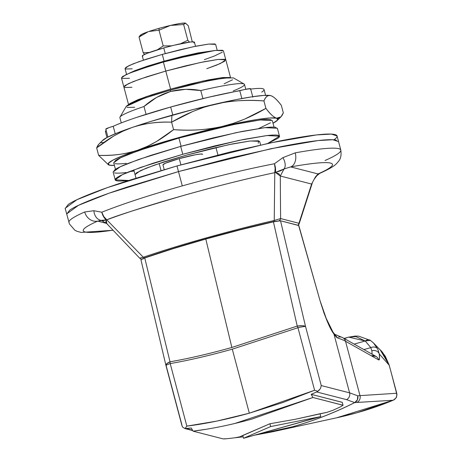 <?xml version="1.0" encoding="UTF-8"?>
<svg xmlns="http://www.w3.org/2000/svg" width="462" height="462" viewBox="0 0 462 462"><rect width="100%" height="100%" fill="white"/><g stroke="black" fill="none" stroke-linecap="round" stroke-linejoin="round"><path stroke-width="0.69" d="M202.593 154.262L202.599 154.285A20.513 1.802 165.1 0 0 179.25 158.633L180.902 164.842L179.25 158.633A20.513 1.802 165.1 0 0 162.942 164.778M319.739 173.377C331.716 167.972 334.84 165.338 336.532 163.646L338.767 161.042C338.554 160.955 342.024 158.374 340.806 150.069L337.052 135.961L331.318 134.095L316.516 134.927L269.641 143.024L176.981 165.939L178.482 171.581L271.142 148.666L318.018 140.569L332.819 139.738L338.554 141.609L332.819 139.738L318.018 140.569L271.142 148.666L178.482 171.581L129.106 186.434C113.935 191.349 101.207 195.865 90.922 199.965C80.631 204.071 73.574 207.461 69.739 210.123L66.719 214.16L69.739 210.123C73.574 207.461 80.631 204.071 90.922 199.965C101.207 195.865 113.935 191.349 129.106 186.434L178.482 171.581L108.859 193.266L78.425 205.347L66.661 213.952L78.425 205.347L108.859 193.266L178.482 171.581L231.531 157.669L280.174 146.824C294.987 143.878 307.265 141.834 317.013 140.685C326.761 139.541 333.235 139.374 336.434 140.2C333.235 139.374 326.761 139.541 317.013 140.685C307.265 141.834 294.987 143.878 280.174 146.824L231.531 157.669L178.482 171.581L182.288 185.886L176.981 165.939L107.357 187.624L76.923 199.705L65.159 208.31L69.45 223.995L74.832 230.215L76.969 231.289L81.15 232.438L113.08 230.255M312.202 183.137L311.602 184.055L280.284 176.01L284.072 168.953A11.723 6.826 -125 0 0 282.906 157.64L274.463 163.733L275.133 168.376L274.774 172.667A11.723 7.606 -0.4 0 0 275.404 172.407L280.33 170.923L284.072 168.953L280.284 176.01L275.404 172.407A11.723 7.606 179.6 0 1 274.774 172.667L274.243 220.466L280.607 218.566L280.284 176.01L311.602 184.055L298.96 223.279L280.607 218.566L280.284 176.01L278.857 173.712L275.404 172.407A11.723 6.122 -106.6 0 0 274.463 163.733C245.57 169.375 214.847 176.761 182.288 185.886C149.855 195.01 123.036 203.782 101.819 212.214L93.89 210.718L84.696 211.971A140.673 12.341 165.1 0 0 68.936 222.476A140.673 12.341 -14.9 0 1 84.696 211.971L93.89 210.718L101.819 212.214C123.036 203.782 149.855 195.01 182.288 185.886C214.847 176.761 245.57 169.375 274.463 163.733L282.906 157.64L295.224 152.853A140.673 12.341 -14.9 0 1 340.783 150.006A140.673 12.341 -14.9 0 1 325.023 160.51M119.918 117.233A64.478 5.66 -14.9 0 1 143.988 106.497L156.456 97.499L170.513 91.47L170.386 90.125L144.184 98.233L126.224 106.422L119.993 117.071M161.024 170.513L159.153 163.484L161.024 170.513M244.127 84.044L233.431 77.899L223.718 78.084L205.365 81.41L170.386 90.125L170.513 91.47C160.597 94.548 151.761 99.555 143.988 106.497L146.073 114.328L143.988 106.497A64.478 5.66 165.1 0 0 119.912 117.7M244.467 84.379A64.478 5.66 165.1 0 0 200.785 90.546L202.922 98.585L200.785 90.546A64.478 5.66 -14.9 0 1 244.08 84.015A64.478 5.66 -14.9 0 1 233.229 90.927M215.95 147.534L217.943 155.024L215.95 147.534M170.513 91.47L185.66 89.316L200.785 90.546C190.708 88.635 180.619 88.941 170.513 91.47M126.161 106.537L127.345 105.382L135.73 101.357L150.843 96.004L170.386 90.125L191.383 84.615L210.643 80.324L225.225 77.893L233.506 77.939M232.53 79.77L224.145 83.795M134.65 107.259L126.963 107.45M139.743 258.119L143.295 257.242L106.78 219.843C146.558 204.903 220.865 184.032 274.774 172.667L274.243 220.466C230.781 230.48 177.905 245.328 143.295 257.242A2.928 1.917 70.7 0 0 144.785 257.779C178.771 245.848 230.642 231.271 273.723 221.575L278.505 220.963L273.723 221.575L240.194 229.643L205.815 238.837L173.21 248.458L144.785 257.779L142.735 258.68L142.741 259.09L144.785 257.779A2.928 1.917 -109.3 0 1 143.295 257.242L106.78 219.843C114.934 216.216 141.158 207.9 185.447 194.895L204.568 189.657M274.774 172.667A11.723 6.046 -100.8 0 0 274.463 163.733A11.723 6.122 73.4 0 1 275.404 172.407L284.072 168.953L290.696 166.921L318.012 173.937C324.543 171.055 328.886 168.688 331.029 166.822C333.177 164.963 333.01 163.715 330.538 163.08C328.06 162.445 323.406 162.451 316.58 163.115C309.754 163.773 301.126 165.038 290.696 166.921L318.012 173.937L315.39 176.998L311.602 184.055L298.96 223.279A2.928 2.882 104.4 0 1 297.805 225.208A2.928 2.882 -75.6 0 0 298.96 223.279L280.607 218.566A2.928 2.882 104.4 0 1 278.944 220.801A2.928 2.882 -75.6 0 0 280.607 218.566L274.243 220.466C230.469 230.538 177.968 245.293 143.295 257.242M106.82 223.672L106.225 219.912A11.723 8.87 -104.5 0 1 101.819 212.214A11.723 8.87 75.5 0 0 106.225 219.912L100.953 220.38A11.723 9.24 -79.8 0 1 93.89 210.718A11.723 9.24 100.2 0 0 100.953 220.38L103.13 220.686L106.225 219.912A11.723 6.532 -43.6 0 0 106.78 219.843L103.754 216.505L101.819 212.214A11.723 8.801 68 0 0 106.78 219.843A11.723 6.532 136.4 0 1 106.225 219.912L105.81 222.309L106.728 223.573L101.501 220.501L97.713 221.113A11.723 10.187 -113.8 0 1 84.696 211.971A11.723 10.187 66.2 0 0 97.713 221.113L106.537 223.383L97.713 221.113C91.181 223.995 86.844 226.368 84.696 228.228C82.548 230.093 82.715 231.341 85.193 231.976C87.665 232.611 92.319 232.6 99.145 231.941L112.988 230.157A128.95 11.313 -14.9 0 1 97.713 221.113L101.634 220.53M311.602 184.055L315.39 176.998L311.602 184.055M107.71 224.474L106.127 222.846M282.906 157.64A11.723 6.826 55 0 1 284.072 168.953L290.696 166.921A11.723 7.964 -100.2 0 0 295.224 152.853L282.906 157.64M340.783 150.006A140.673 12.341 165.1 0 0 295.224 152.853A11.723 7.964 79.8 0 1 290.696 166.921A128.95 11.313 -14.9 0 1 318.012 173.937A11.723 10.187 66.2 0 0 319.86 173.325M319.82 173.342A11.723 10.187 -113.8 0 1 318.012 173.937M316.817 175.716A11.723 8.559 -140.2 0 1 315.39 176.998A11.723 8.559 39.8 0 0 316.834 175.699M141.239 259.101A2.928 2.882 -75.6 0 0 141.701 259.182A2.928 2.882 104.4 0 1 141.256 259.107L139.691 258.2L106.728 223.573M273.723 221.575A2.928 1.155 -102.7 0 0 274.243 220.466A2.928 1.155 77.3 0 1 273.723 221.575M162.953 164.847L165.592 163.144L179.25 158.633L195.403 154.77L200.664 154.013L202.599 154.285M159.015 30.203L170.426 25.439A23.447 2.056 165.1 0 0 159.101 28.344L159.015 30.203L170.426 25.439L183.639 24.532L187.826 40.258L180.509 43.763L187.826 40.258L183.639 24.532L185.487 23.135L188.282 25.728L192.284 41.846L188.282 25.728L185.36 23.1A23.447 2.056 165.1 0 0 171.159 25.271L180.44 23.435L185.36 23.1L183.639 24.532L170.426 25.439A23.447 2.056 -14.9 0 0 159.101 28.344A23.447 2.056 165.1 0 0 148.781 31.514L159.015 30.203L163.196 45.923L157.265 49.85L163.196 45.923L159.015 30.203L159.101 28.344A23.447 2.056 -14.9 0 0 148.781 31.514L159.015 30.203M165.252 53.575L163.75 47.938A26.963 2.368 165.1 0 0 142.354 56.133M171.702 45.825L163.196 45.923L171.714 45.819M149.526 52.414L143.214 52.784L144.606 54.395L143.214 52.784L139.033 37.058L148.192 31.716A23.447 2.056 165.1 0 0 140.656 35.025L139.715 35.949M189.478 42.123L187.826 40.258L189.478 42.123M194.398 42.123A26.963 2.368 165.1 0 0 163.75 47.938L164.986 52.587M142.729 56.329L142.908 55.33L146.968 53.384L163.75 47.938L173.92 45.276L190.304 42.019L194.028 41.926L193.844 42.931M149.538 52.408L143.214 52.784L139.033 37.058L148.192 31.716L141.788 34.292L139.033 37.058L139.686 35.99M298.822 225.572L280.532 220.772L298.631 225.421L320.016 300.612L324.157 313.507L328.407 323.978L333.945 334.061L349.584 392.844L321.252 385.568L305.549 326.536L280.532 220.772L273.412 221.829A128.95 11.313 165.1 0 0 205.798 239.05L231.855 347.459L297.228 326.08L273.412 221.829L240.067 229.88L205.798 239.05A128.95 11.313 165.1 0 0 144.756 257.958L170.022 361.804C188.71 358.552 209.321 353.771 231.855 347.459L205.798 239.05L173.21 248.654L144.756 257.958L141.557 259.257L141.129 259.915C140.512 259.69 141.724 259.038 144.756 257.958L170.022 361.804L166.487 363.946L166.147 365.685A11.723 1.028 -14.9 0 1 165.968 365.563A11.723 1.028 -14.9 0 1 170.207 363.594L186.844 426.12L216.666 421.125L249.324 413.195L282.623 402.604L314.587 390.246L297.95 327.72L232.288 349.168L249.324 413.195L232.288 349.168C209.656 355.509 188.958 360.32 170.207 363.594A11.723 1.028 165.1 0 0 165.968 365.563L181.999 425.808L182.669 427.188L185.089 428.569L186.844 426.12L170.207 363.594A11.723 7.167 -99 0 1 170.022 361.804A11.723 7.167 81 0 0 170.207 363.594C188.958 360.32 209.656 355.509 232.288 349.168L297.95 327.72L314.587 390.246L249.324 413.195C226.611 419.45 205.781 423.758 186.844 426.12L185.089 428.569L182.669 427.188L181.947 425.606M224.336 438.9L226.542 438.733A354.62 349.012 -75.6 0 0 235.118 437.751L239.974 436.781L242.764 435.447L243.52 438.288L270.68 426.565L320.784 416.591L320.027 413.75L326.963 412.358L332.963 410.273M257.299 434.43L320.784 416.591L320.027 413.75L295.166 419.3L269.929 423.746L270.68 426.565L269.929 423.746L242.764 435.447L243.52 438.288L313.144 418.63M226.542 438.733L223.117 438.888L193.029 431.162L223.117 438.888M343.052 405.289L312.918 397.493L311.203 394.334L342.227 402.304L343.052 405.266L342.227 402.304L343 405.226L340.858 406.629M191.326 428.003L193.029 431.162L205.625 429.342M191.32 427.997L186.278 428.592L192.163 430.105L185.089 428.569L191.32 427.997L193.029 431.162C211.111 428.95 230.723 424.924 251.854 419.086L312.918 397.493L311.209 394.334L342.278 402.362M334.702 334.338L337.705 338.04L333.945 334.061L349.584 392.844A5.862 5.769 104.4 0 1 346.569 399.642L354.654 402.587C334.65 412.687 313.883 420.767 292.354 426.824L254.371 435.204L292.354 426.824C313.883 420.767 334.65 412.687 354.654 402.587L346.569 399.642L316.701 391.967L311.203 394.334L316.701 391.967L346.569 399.642A5.862 5.769 -75.6 0 0 349.584 392.844L357.732 395.795L359.996 395.628L345.524 341.256A1172.29 102.853 165.1 0 0 337.705 338.04A1172.29 102.853 -14.9 0 1 345.524 341.256L359.996 395.628L396.581 393.272L390.944 371.615L389.137 365.119L379.285 353.984L379.51 358.778L378.638 359.892L345.524 341.256L378.638 359.892C379.579 360.36 379.793 358.391 379.285 353.984L389.137 365.119L382.594 352.402L373.475 342.966M181.855 424.711L166.147 365.685M336.965 337.647L335.002 335.574M272.753 431.733L337.168 417.688L357.062 412.733L393.139 400.254L354.729 402.587C334.725 412.687 313.958 420.767 292.429 426.83L272.678 431.751L254.233 435.239L271.951 431.906L292.429 426.83C313.958 420.767 334.725 412.687 354.729 402.587L393.139 400.254A5.862 5.839 -95.3 0 0 396.581 393.272L359.996 395.628A5.862 5.839 87.9 0 1 356.959 402.425A5.862 5.839 -92.1 0 0 359.996 395.628L357.732 395.795L349.584 392.844L321.252 385.568L305.549 326.536L280.532 220.772L273.412 221.829L297.228 326.08A11.723 2.98 -13.3 0 1 305.549 326.536A11.723 1.028 165.1 0 0 297.95 327.72A11.723 1.028 -14.9 0 1 305.549 326.536L302.598 325.727L297.228 326.08A11.723 4.025 68.7 0 1 297.95 327.72A11.723 4.025 -111.3 0 0 297.228 326.08L231.855 347.459C209.321 353.771 188.71 358.552 170.022 361.804A11.723 2.98 -13.3 0 0 165.887 365.24L165.968 365.563M370.478 340.442A5.862 4.216 125 0 0 370.362 340.361A5.862 4.216 125 0 0 365.234 340.991L355.89 336.602L348.752 337.116L365.234 340.991L354.158 344.103L365.234 340.991L370.824 347.626L363.883 349.578L370.824 347.626A5.862 4.533 -24.3 0 1 377.772 349.064L379.285 353.984L377.772 349.064L373.406 342.891L370.247 340.286M346.581 337.866L344.248 338.525M377.633 348.775L377.772 349.064A5.862 4.533 155.7 0 0 370.824 347.626L371.852 350.791L370.824 347.626L365.234 340.991L370.368 340.361L358.564 336.14L355.168 336.065L348.458 337.196M239.974 436.781L269.929 423.746L295.166 419.3L326.963 412.358M332.975 410.268A354.62 349.012 -75.6 0 0 340.846 406.635M343 405.226L312.918 397.493L234.581 423.562M320.784 416.591L270.68 426.565L243.52 438.288M320.495 388.484L321.252 385.568L320.495 388.484L317.908 391.268L319.433 389.968M317.908 391.268L316.701 391.967L317.908 391.268L314.587 390.246M354.654 402.587A5.862 5.798 -63.4 0 0 357.732 395.795A5.862 5.827 83.8 0 1 354.729 402.587L357.438 399.734L357.732 395.795A5.862 5.798 116.6 0 1 354.654 402.587A5.862 0.832 63.2 0 0 354.729 402.587A5.862 0.832 -116.8 0 1 354.654 402.587M243.133 436.833L234.656 437.809M234.222 437.861L243.133 436.844L234.217 437.861M379.955 349.439L389.143 364.951A11.723 1.79 163.9 0 1 389.137 365.119L390.944 371.615A11.723 1.028 -14.9 0 1 391.014 371.702A11.723 1.028 165.1 0 0 390.944 371.615L396.691 393.029L396.841 395.489L396.581 393.272A5.862 5.839 84.7 0 1 393.139 400.254L393.22 400.225C375.976 407.432 357.392 413.23 337.474 417.619M396.823 395.593A5.862 5.723 -171.5 0 0 396.667 393.122M393.139 400.254L336.596 417.81M371.852 350.791A5.862 5.03 -6.7 0 1 379.285 353.984A5.862 5.03 173.3 0 0 371.852 350.791L372.158 354.233M371.512 355.798A5.862 5.815 119.4 0 1 378.638 359.892A5.862 5.815 -60.6 0 0 375.889 356.335L342.769 337.693A5.862 5.815 119.4 0 1 345.524 341.256A5.862 5.815 -60.6 0 0 342.775 337.693L334.609 334.24M338.392 337.156A5.862 5.815 119.4 0 1 342.775 337.693M298.631 225.421L320.016 300.612C325.277 317.706 329.92 328.857 333.945 334.061L333.275 332.426L334.858 334.5M333.945 334.061L326.184 318.358L320.016 300.612L298.81 225.537M250.6 88.739A9.962 0.872 165.1 0 0 239.784 90.743L241.851 98.522L239.784 90.743A82.063 7.201 165.1 0 0 170.669 107.017L172.788 114.974L170.669 107.017L207.744 97.436L244.485 89.559L250.416 88.652M274.053 127.148L272.303 120.565L260.32 119.964L232.975 124.682L178.927 138.051L181.11 146.263L178.927 138.051L138.311 150.704L120.559 157.75L113.698 162.768L115.454 169.352M134.09 171.015L129.279 171.673M272.973 123.262L277.691 119.981L276.64 118.18C273.596 117.186 270.022 113.923 265.921 108.379C250.768 117.215 236.047 123.279 221.76 126.565A87.924 7.715 -14.9 0 1 276.64 118.18L269.889 117.977L257.894 119.387L241.482 122.32L221.76 126.565L177.922 137.792L138.121 150.052L123.192 155.532L113.023 160.071L108.304 163.352L109.361 165.153L114.409 165.442A87.924 7.715 -14.9 0 1 109.361 165.153A87.924 7.715 -14.9 0 1 138.121 150.052A87.924 7.715 -14.9 0 1 177.922 137.792A87.924 7.715 -14.9 0 1 221.76 126.565C207.473 129.857 191.412 130.879 173.573 129.631L171.593 122.182L171.916 115.223A87.924 7.715 165.1 0 0 132.115 127.483C144.912 123.319 158.073 121.552 171.593 122.182C186.746 113.346 201.467 107.282 215.754 103.996A87.924 7.715 165.1 0 0 171.916 115.223L171.593 122.182L192.943 111.411L204.146 107.224L215.754 103.996C231.514 100.595 247.574 99.573 263.941 100.93C265.477 96.841 267.706 95.062 270.634 95.611A87.924 7.715 165.1 0 0 215.754 103.996C230.041 100.71 246.102 99.688 263.941 100.93L265.921 108.379L244.571 119.15L233.368 123.337L221.76 126.565C206 129.966 189.94 130.989 173.573 129.631L156.526 141.511L147.511 146.258L138.121 150.052C125.318 154.216 112.162 155.983 98.643 155.359L108.558 164.888M99.07 143.896L96.656 147.904L113.71 136.03L122.719 131.283L132.115 127.483A87.924 7.715 165.1 0 0 102.766 140.257M270.72 95.628L270.634 95.611C273.325 96.298 276.9 99.567 281.352 105.405L283.333 112.855C281.566 117.094 279.331 118.873 276.64 118.18C273.943 117.487 270.374 114.218 265.921 108.379L263.941 100.93C265.708 96.691 267.943 94.918 270.634 95.611C273.631 96.552 277.206 99.821 281.352 105.405L283.333 112.855L280.902 116.892L276.64 118.18A87.924 7.715 -14.9 0 1 277.229 120.507A87.924 7.715 -14.9 0 1 273.013 123.244M105.475 131.866L106.127 130.376M105.908 129.233L109.015 127.599L113.219 126.288C118.722 123.752 126.542 120.79 136.671 117.394L170.669 107.017A82.063 7.201 165.1 0 0 113.219 126.288L115.211 133.766L113.219 126.288A9.962 0.872 165.1 0 0 105.798 129.123M250.208 89.149C256.601 88.34 260.799 88.196 262.809 88.71C264.813 89.224 264.455 90.361 261.729 92.111M126.265 163.305C120.576 163.97 116.799 164.068 114.934 163.588M113.733 162.89L115.494 160.533C117.729 158.98 121.847 157.005 127.847 154.608L150.121 146.714L178.927 138.051L209.869 129.938L238.248 123.608L259.736 120.028C265.419 119.358 269.196 119.265 271.061 119.745M270.507 122.794L258.772 128.476M171.593 122.182L173.573 129.631C161.533 139.27 149.711 146.073 138.121 150.052C126.53 154.037 113.369 155.804 98.643 155.359L96.656 147.904C108.703 138.271 120.524 131.462 132.115 127.483C143.705 123.504 156.866 121.737 171.593 122.182M103.355 142.585C100.658 141.892 98.429 143.665 96.656 147.904L98.643 155.359M106.133 130.382A82.063 7.201 165.1 0 0 105.446 131.745M264.039 89.518A82.063 7.201 165.1 0 0 251.143 89.033M270.634 95.611L263.883 95.403L251.888 96.818L235.476 99.746L194.075 109.275L150.779 121.431L132.115 127.483L117.186 132.964L107.022 137.497L102.298 140.783M118.07 133.599L118.416 133.449M333.98 139.79C337.814 137.122 338.132 135.378 334.933 134.558C331.733 133.732 325.26 133.893 315.511 135.043C305.763 136.192 293.486 138.236 278.673 141.181L230.03 152.027L176.981 165.939L127.604 180.792C112.433 185.707 99.705 190.223 89.42 194.323C79.129 198.429 72.072 201.819 68.237 204.481L65.217 208.518M276.103 127.425C274.168 126.929 270.258 127.027 264.368 127.72L242.117 131.427L212.722 137.982L180.677 146.385L138.612 159.488L120.224 166.788L113.121 171.985L115.223 179.885L122.326 174.682L140.714 167.388L182.779 154.285L180.677 146.385L150.843 155.359L127.772 163.536C121.558 166.014 117.29 168.064 114.974 169.675L113.15 172.112M279.487 136.175L267.804 143.405L277.627 138.484C279.949 136.873 280.139 135.822 278.205 135.326C276.27 134.829 272.361 134.927 266.47 135.62L244.219 139.328L214.824 145.882L182.779 154.285L238.762 140.442L267.076 135.551L279.487 136.175L277.385 128.274L264.98 127.651L236.66 132.542L180.677 146.385L182.779 154.285L152.945 163.259L129.874 171.437C123.66 173.914 119.392 175.958 117.077 177.57C114.761 179.181 114.57 180.238 116.499 180.734C118.434 181.231 122.343 181.133 128.234 180.44L115.223 179.885M135.043 174.607L140.436 170.663L154.383 165.13L186.296 155.186L228.765 144.687L250.248 140.974L259.638 141.355L260.591 144.953M114.397 172.834C116.332 173.331 120.241 173.233 126.132 172.54M258.252 143.203L258.691 140.806L249.786 141.031L232.906 143.844L210.608 148.81L186.296 155.186L163.663 161.995L146.165 168.197L136.452 172.857L135.071 174.705M121.471 78.009L122.603 76.496L130.55 72.684L144.866 67.608L163.381 62.041L137.272 70.172L125.86 74.7L121.454 77.928L123.856 86.954L128.263 83.732L139.674 79.198L165.783 71.067L163.381 62.041L183.275 56.82L201.519 52.755L215.332 50.456L222.615 50.271M129.527 78.274L122.245 78.453M222.257 52.235L214.316 56.041L204.36 59.673M230.619 77.882L223.412 50.797L215.708 50.41L198.129 53.448L163.381 62.041L165.783 71.067L147.268 76.634L132.952 81.71L125.006 85.522L123.874 87.035L125.006 85.522L132.952 81.71L147.268 76.634L165.783 71.067L200.531 62.474L218.11 59.436L225.814 59.829L220.299 63.56L206.762 68.699L216.718 65.073L224.659 61.261L225.017 59.298L217.735 59.483L203.921 61.781L185.678 65.852L165.783 71.067L139.674 79.198L128.263 83.732L123.856 86.954L128.655 105.013M124.648 87.485L131.93 87.301L124.648 87.485M128.8 104.493L145.952 96.743L170.588 89.126L165.783 71.067L170.588 89.126L203.494 80.919L230.238 77.5L222.54 77.541L208.726 79.839L190.483 83.905L170.588 89.126L152.073 94.693L137.751 99.769L129.81 103.58L128.788 104.499M225.814 59.829L218.11 59.436L200.531 62.474L165.783 71.067L185.678 65.852L203.921 61.781L217.735 59.483L225.017 59.298L224.659 61.261L216.718 65.073L206.762 68.699M128.95 73.337L164.085 61.169L162.289 54.395L139.079 61.625L128.933 65.656L125.011 68.52L126.571 74.37M132.196 68.826L125.722 68.988M125.035 68.59L126.039 67.244L133.096 63.86L145.83 59.35L162.289 54.395L179.966 49.763L196.183 46.142L208.466 44.098L214.94 43.936M214.645 50.537L197.984 52.916L181.768 56.531L164.085 61.169L147.632 66.118L134.898 70.634L128.938 73.343M217.198 50.254L215.644 44.404L208.801 44.063L193.174 46.76L162.289 54.395L164.085 61.169L214.622 50.543M135.978 178.113L133.795 169.912M121.287 122.909L119.883 117.619M244.496 84.459L245.778 89.276M312.404 182.669L299.093 223.978M319.698 173.4L316.788 175.751M316.77 175.768L313.969 179.562M141.655 259.211L141.262 259.107M298.227 225.317L299.093 223.96M162.942 164.813L164.212 169.583M142.319 56.064L143.405 60.141M194.433 42.198L195.518 46.275M344.075 338.427L348.752 337.116M140.945 259.783L165.893 365.257M184.638 428.482L192.365 430.469M254.296 435.221L271.951 431.895M381 350.537L385.296 356.26L389.143 364.951L396.691 393.029M396.829 395.541C395.847 396.933 398.377 396.309 393.22 400.225M370.368 340.367L373.412 342.891M371.777 355.867L375.889 356.335M102.72 140.304L99.22 143.746M280.775 117.019L277.275 120.461M107.906 137.047L105.804 129.146M106.982 137.52L105.44 131.734M265.581 95.316L264.045 89.53M252.864 97.228L250.612 88.762"/></g></svg>
